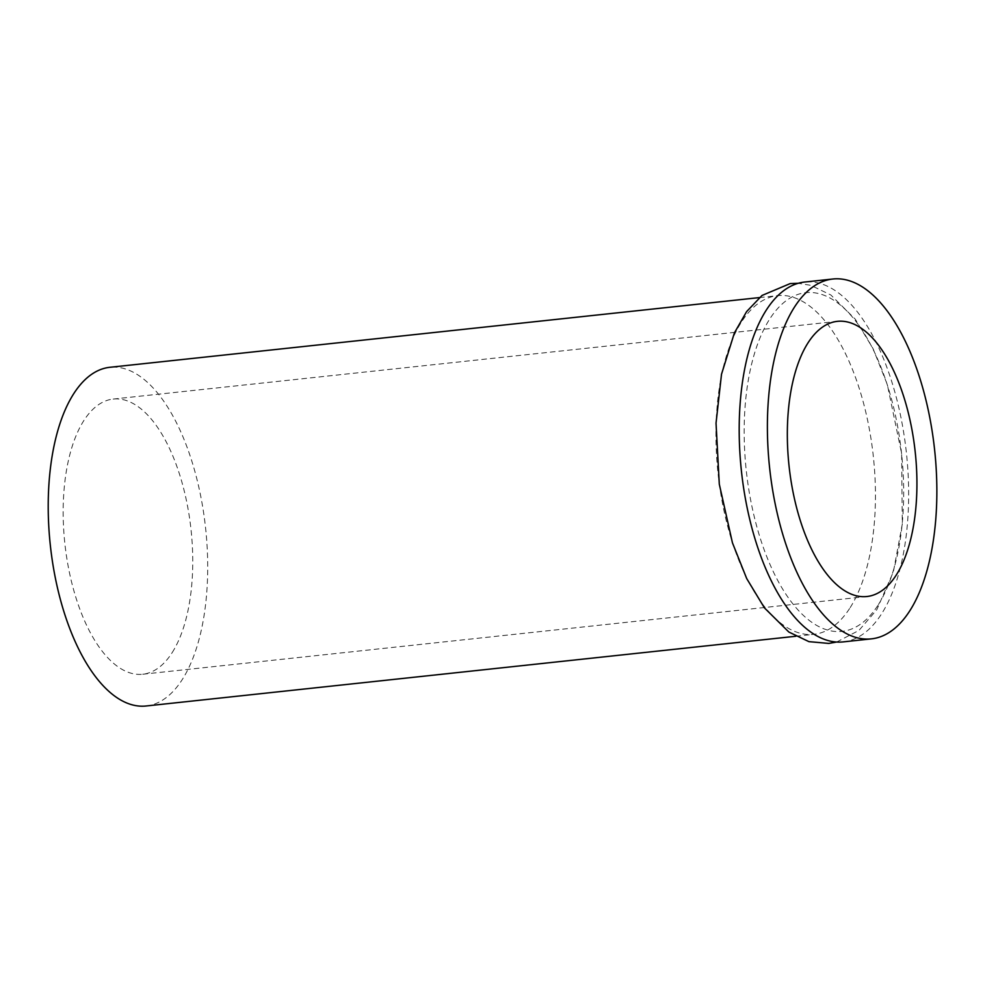 <?xml version="1.0" encoding="UTF-8"?>
<svg xmlns="http://www.w3.org/2000/svg" width="985" height="985" viewBox="0 0 985 985"><rect width="100%" height="100%" fill="white"/><g stroke="black" fill="none" stroke-linecap="round" stroke-linejoin="round"><path stroke-width="0.74" stroke-dasharray="4.92 3.69" d="M146.137 705.986A170.306 78.11 83.9 0 0 182.434 679.293A170.306 78.11 83.9 0 0 198.305 484.915A170.306 78.11 83.9 0 0 109.791 367.306M172.215 652.55A138.38 63.471 83.9 0 0 185.118 494.618A138.38 63.471 83.9 0 0 113.189 399.06A138.38 63.471 83.9 0 0 64.85 543.424A138.38 63.471 83.9 0 0 142.726 674.232A138.38 63.471 83.9 0 0 172.215 652.55M850.166 607.634A170.306 78.11 83.9 0 0 866.049 413.257A170.306 78.11 83.9 0 0 777.522 295.648A170.306 78.11 83.9 0 0 718.028 473.329A170.306 78.11 83.9 0 0 813.869 634.328A170.306 78.11 83.9 0 0 850.166 607.634M878.386 604.605A170.306 78.11 83.9 0 0 847.137 311.272A170.306 78.11 83.9 0 0 746.211 470.005A170.306 78.11 83.9 0 0 878.386 604.605M843.222 641.888A180.957 82.999 83.9 0 0 881.784 613.52A180.957 82.999 83.9 0 0 898.665 406.99A180.957 82.999 83.9 0 0 804.61 282.042M795.757 636.273L813.869 634.328M759.41 297.593L777.522 295.648M836.659 642.023L858.945 630.425L876.749 609.826L893.395 571.792L902.285 524.18L901.644 453.654L887.325 384.593L873.092 348.727L855.3 319.226L830.872 294.995L810.778 285.33L798.145 283.298M142.726 674.232L866.899 596.516M113.189 399.06L837.361 321.344"/><path stroke-width="1.48" d="M759.41 297.593L109.791 367.306A170.306 78.11 83.9 0 0 50.297 544.988A170.306 78.11 83.9 0 0 146.137 705.986L795.757 636.273M832.817 279.014L804.61 282.042A180.957 82.999 83.9 0 0 741.397 470.818A180.957 82.999 83.9 0 0 843.222 641.888L871.442 638.859A180.957 82.999 83.9 0 0 910.005 610.491A180.957 82.999 83.9 0 0 926.873 403.961A180.957 82.999 83.9 0 0 832.817 279.014A180.957 82.999 83.9 0 0 769.605 467.789A180.957 82.999 83.9 0 0 871.442 638.859M896.387 574.834A138.38 63.471 83.9 0 0 909.29 416.901A138.38 63.471 83.9 0 0 837.361 321.344A138.38 63.471 83.9 0 0 789.022 465.708A138.38 63.471 83.9 0 0 866.899 596.516A138.38 63.471 83.9 0 0 896.387 574.834M798.145 283.298L790.216 283.582L762.008 295.463L746.642 311.58L734.416 332.868L721.512 374.214L716.033 423.144L719.296 484.177L732.446 542.833L746.692 578.552L764.458 607.917L788.837 632.025L808.919 641.641L828.779 643.427L836.659 642.023"/></g></svg>
